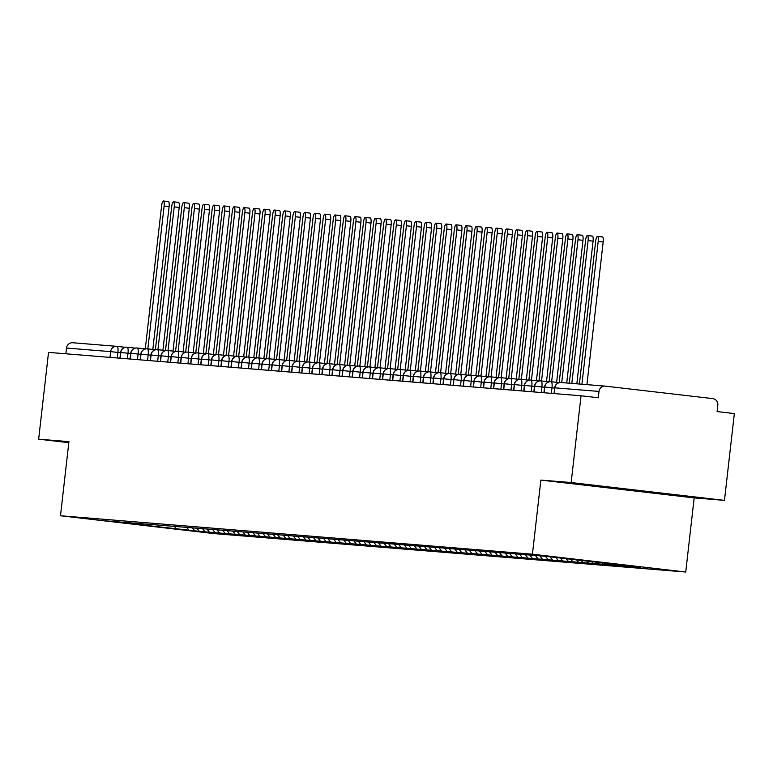 <?xml version="1.0" encoding="UTF-8"?>
<svg xmlns="http://www.w3.org/2000/svg" width="773" height="773" viewBox="0 0 773 773"><rect width="100%" height="100%" fill="white"/><g stroke="black" fill="none" stroke-linecap="round" stroke-linejoin="round"><path stroke-width="1.16" d="M724.465 500.373L571.15 482.555L540.868 480.091L694.173 497.899L724.465 500.373L734.35 413.574L717.102 411.574L717.827 405.226A5.981 5.788 94.7 0 0 712.754 398.617L605.433 386.152A5.981 5.788 94.7 0 0 599.007 391.428L598.292 397.766L581.045 395.766L48.535 352.382L38.65 439.18L68.816 442.687M694.173 497.899L685.728 572.02L213.802 533.573L60.487 515.765L532.423 554.202L685.728 572.02M628.623 565.942L545.448 556.28L104.78 520.789L200.777 531.495L640.498 567.324L628.246 565.45M622.97 565.478L622.429 564.773M618.526 565.121L617.859 564.242M612.873 564.657L612.042 563.565M608.428 564.3L607.462 563.034M602.776 563.836L601.645 562.367M598.341 563.478L597.075 561.836M592.678 563.015L591.258 561.159M588.243 562.647L586.688 560.628M582.591 562.193L580.871 559.952M578.146 561.826L576.3 559.42M572.493 561.372L570.474 558.744M568.049 561.005L566.029 558.367M562.396 560.551L560.377 557.903M557.961 560.183L555.893 557.488M552.309 559.72L550.279 557.082M547.864 559.362L545.796 556.666M542.211 558.898L540.182 556.26M537.766 558.541L535.699 555.845M532.114 558.077L530.094 555.439M527.669 557.72L525.611 555.024M522.017 557.256L519.997 554.618M517.581 556.898L515.514 554.202M511.929 556.434L509.9 553.797M507.484 556.077L505.416 553.381M501.832 555.613L499.802 552.975M497.387 555.256L495.319 552.56M491.734 554.792L489.715 552.154M487.29 554.425L485.231 551.738M481.637 553.97L479.618 551.333M477.202 553.603L475.134 550.917M471.549 553.149L469.52 550.502M467.105 552.782L465.037 550.086M461.452 552.328L459.423 549.68M457.007 551.961L454.939 549.265M451.355 551.497L449.335 548.859M446.91 551.139L444.852 548.444M441.257 550.676L439.238 548.038M436.822 550.318L434.755 547.622M431.17 549.854L429.141 547.216M426.725 549.497L424.657 546.801M421.072 549.033L419.043 546.395M416.628 548.675L414.56 545.98M410.975 548.212L408.956 545.574M406.53 547.854L404.472 545.158M400.878 547.39L398.858 544.752M396.443 547.023L394.375 544.337M390.79 546.569L388.761 543.931M386.345 546.202L384.278 543.516M380.693 545.748L378.664 543.1M376.248 545.38L374.18 542.685M370.596 544.926L368.576 542.279M366.16 544.559L364.093 541.863M360.498 544.095L358.479 541.458M356.063 543.738L353.995 541.042M350.411 543.274L348.381 540.636M345.966 542.917L343.898 540.221M340.313 542.453L338.284 539.815M335.869 542.095L333.81 539.399M330.216 541.631L328.196 538.994M325.781 541.274L323.713 538.578M320.119 540.81L318.099 538.172M315.684 540.453L313.616 537.757M310.031 539.989L308.002 537.351M305.586 539.622L303.518 536.935M299.934 539.168L297.905 536.53M295.489 538.8L293.431 536.114M289.836 538.346L287.817 535.699M285.401 537.979L283.333 535.293M279.749 537.525L277.72 534.877M275.304 537.158L273.236 534.462M269.651 536.694L267.622 534.056M265.207 536.336L263.139 533.641M259.554 535.873L257.535 533.235M255.109 535.515L253.051 532.819M249.457 535.051L247.437 532.413M245.022 534.694L242.954 531.998M239.369 534.23L237.34 531.592M234.924 533.872L232.857 531.177M229.272 533.409L227.243 530.771M224.827 533.051L222.759 530.355M219.174 532.587L217.155 529.949M214.73 532.22L212.672 529.534M209.077 531.766L207.058 529.128M204.642 531.399L202.574 528.713M198.99 530.945L196.96 528.307M194.545 530.578L192.477 527.891M109.998 357.387L110.645 351.638L66.507 348.043L65.85 353.792M66.507 348.043A5.981 5.788 -85.3 0 1 72.933 342.768L116.694 346.333M188.892 530.123L186.863 527.476M176.07 529.08L174.65 526.481M571.15 482.555L581.045 395.766M60.487 515.765L68.932 441.644L38.65 439.18M540.868 480.091L532.423 554.202M602.534 487.058L674.046 495.039L621.415 488.594L591.287 485.425L602.534 487.058L591.287 485.425L621.415 488.594L674.046 495.039L602.534 487.058M135.294 348.13L127.216 347.193A5.981 5.788 94.7 0 0 120.791 352.469L120.144 358.218M145.382 348.952L137.314 348.014A5.981 5.788 94.7 0 0 130.888 353.29L130.231 359.039M155.479 349.773L147.411 348.836A5.981 5.788 94.7 0 0 140.986 354.111L140.328 359.86M165.577 350.594L157.508 349.657A5.981 5.788 94.7 0 0 151.083 354.933L150.426 360.682M175.664 351.415L167.596 350.478A5.981 5.788 94.7 0 0 161.171 355.754L160.513 361.503M185.762 352.237L177.693 351.3A5.981 5.788 94.7 0 0 171.268 356.575L170.611 362.324M195.859 353.058L187.791 352.121A5.981 5.788 94.7 0 0 181.365 357.406L180.708 363.146M205.956 353.889L197.888 352.952A5.981 5.788 94.7 0 0 191.453 358.228L190.805 363.977M216.044 354.71L207.976 353.773A5.981 5.788 94.7 0 0 201.55 359.049L200.893 364.798M226.141 355.532L218.073 354.594A5.981 5.788 94.7 0 0 211.647 359.87L210.99 365.619M236.238 356.353L228.17 355.416A5.981 5.788 94.7 0 0 221.745 360.691L221.088 366.441M246.336 357.174L238.268 356.237A5.981 5.788 94.7 0 0 231.832 361.513L231.185 367.262M256.423 357.996L248.355 357.058A5.981 5.788 94.7 0 0 241.93 362.334L241.273 368.083M266.521 358.817L258.453 357.88A5.981 5.788 94.7 0 0 252.027 363.155L251.37 368.905M276.618 359.638L268.55 358.701A5.981 5.788 94.7 0 0 262.124 363.977L261.467 369.726M286.715 360.46L278.647 359.522A5.981 5.788 94.7 0 0 272.212 364.808L271.565 370.547M296.803 361.291L288.735 360.353A5.981 5.788 94.7 0 0 282.309 365.629L281.652 371.378M306.9 362.112L298.832 361.175A5.981 5.788 94.7 0 0 292.407 366.45L291.75 372.2M316.998 362.933L308.929 361.996A5.981 5.788 94.7 0 0 302.504 367.272L301.847 373.021M327.095 363.754L319.017 362.817A5.981 5.788 94.7 0 0 312.592 368.093L311.944 373.842M337.183 364.576L329.114 363.639A5.981 5.788 94.7 0 0 322.689 368.914L322.032 374.663M347.28 365.397L339.212 364.46A5.981 5.788 94.7 0 0 332.786 369.736L332.129 375.485M357.377 366.218L349.309 365.281A5.981 5.788 94.7 0 0 342.883 370.557L342.226 376.306M367.475 367.04L359.397 366.102A5.981 5.788 94.7 0 0 352.971 371.378L352.324 377.127M377.562 367.861L369.494 366.924A5.981 5.788 94.7 0 0 363.068 372.209L362.411 377.949M387.66 368.692L379.591 367.755A5.981 5.788 94.7 0 0 373.166 373.03L372.509 378.78M397.757 369.513L389.689 368.576A5.981 5.788 94.7 0 0 383.263 373.852L382.606 379.601M407.854 370.335L399.776 369.397A5.981 5.788 94.7 0 0 393.351 374.673L392.703 380.422M417.942 371.156L409.874 370.219A5.981 5.788 94.7 0 0 403.448 375.494L402.791 381.244M428.039 371.977L419.971 371.04A5.981 5.788 94.7 0 0 413.545 376.316L412.888 382.065M438.136 372.799L430.068 371.861A5.981 5.788 94.7 0 0 423.643 377.137L422.986 382.886M448.224 373.62L440.156 372.683A5.981 5.788 94.7 0 0 433.73 377.958L433.073 383.708M458.321 374.441L450.253 373.504A5.981 5.788 94.7 0 0 443.828 378.78L443.171 384.529M468.419 375.263L460.35 374.325A5.981 5.788 94.7 0 0 453.925 379.611L453.268 385.35M478.516 376.093L470.448 375.147A5.981 5.788 94.7 0 0 464.013 380.432L463.365 386.181M488.604 376.915L480.535 375.978A5.981 5.788 94.7 0 0 474.11 381.253L473.453 387.002M498.701 377.736L490.633 376.799A5.981 5.788 94.7 0 0 484.207 382.075L483.55 387.824M508.798 378.557L500.73 377.62A5.981 5.788 94.7 0 0 494.305 382.896L493.647 388.645M518.896 379.379L510.827 378.441A5.981 5.788 94.7 0 0 504.392 383.717L503.745 389.466M528.983 380.2L520.915 379.263A5.981 5.788 94.7 0 0 514.489 384.539L513.832 390.288M539.081 381.021L531.012 380.084A5.981 5.788 94.7 0 0 524.587 385.36L523.93 391.109M549.178 381.843L541.11 380.905A5.981 5.788 94.7 0 0 534.684 386.181L534.027 391.93M559.275 382.664L551.207 381.727A5.981 5.788 94.7 0 0 544.772 387.002L544.124 392.752M163.432 200.98L168.417 201.56A4.986 1.266 96.6 0 1 169.103 206.613L164.118 206.033A4.986 1.266 -83.4 0 0 163.432 200.98A4.986 1.266 -83.4 0 0 161.596 205.831L145.285 348.942M169.103 206.613L152.822 349.464M164.118 206.033L147.846 348.884M173.529 201.801L178.505 202.381A4.986 1.266 96.6 0 1 179.191 207.444L174.215 206.864A4.986 1.266 -83.4 0 0 173.529 201.801A4.986 1.266 -83.4 0 0 171.683 206.652L155.383 349.763M179.191 207.444L162.919 350.285M174.215 206.864L157.934 349.705M183.616 202.623L188.602 203.202A4.986 1.266 96.6 0 1 189.288 208.266L184.303 207.686A4.986 1.266 -83.4 0 0 183.616 202.623A4.986 1.266 -83.4 0 0 181.781 207.473L165.48 350.584M189.288 208.266L173.017 351.106M184.303 207.686L168.031 350.527M193.714 203.454L198.7 204.024A4.986 1.266 96.6 0 1 199.386 209.087L194.4 208.507A4.986 1.266 -83.4 0 0 193.714 203.454A4.986 1.266 -83.4 0 0 191.878 208.304L175.568 351.406M199.386 209.087L183.104 351.928M194.4 208.507L178.128 351.357M203.811 204.275L208.787 204.855A4.986 1.266 96.6 0 1 209.483 209.908L204.497 209.328A4.986 1.266 -83.4 0 0 203.811 204.275A4.986 1.266 -83.4 0 0 201.975 209.125L185.665 352.227M209.483 209.908L193.202 352.759M204.497 209.328L188.216 352.179M607.752 487.338L658.422 493.164L607.752 487.338M213.908 205.096L218.885 205.676A4.986 1.266 96.6 0 1 219.571 210.729L214.594 210.15A4.986 1.266 -83.4 0 0 213.908 205.096A4.986 1.266 -83.4 0 0 212.063 209.947L195.762 353.048M219.571 210.729L203.299 353.58M214.594 210.15L198.313 353M223.996 205.918L228.982 206.497A4.986 1.266 96.6 0 1 229.668 211.551L224.682 210.971A4.986 1.266 -83.4 0 0 223.996 205.918A4.986 1.266 -83.4 0 0 222.16 210.768L205.86 353.87M229.668 211.551L213.396 354.401M224.682 210.971L208.41 353.821M234.093 206.739L239.079 207.319A4.986 1.266 96.6 0 1 239.765 212.372L234.779 211.792A4.986 1.266 -83.4 0 0 234.093 206.739A4.986 1.266 -83.4 0 0 232.258 211.589L215.947 354.701M239.765 212.372L223.484 355.222M234.779 211.792L218.508 354.643M244.191 207.56L249.167 208.14A4.986 1.266 96.6 0 1 249.853 213.193L244.877 212.614A4.986 1.266 -83.4 0 0 244.191 207.56A4.986 1.266 -83.4 0 0 242.355 212.411L226.045 355.522M249.853 213.193L233.581 356.044M244.877 212.614L228.595 355.464M254.288 208.381L259.264 208.961A4.986 1.266 96.6 0 1 259.95 214.015L254.974 213.435A4.986 1.266 -83.4 0 0 254.288 208.381A4.986 1.266 -83.4 0 0 252.442 213.232L236.142 356.343M259.95 214.015L243.679 356.865M254.974 213.435L238.693 356.285M264.376 209.203L269.362 209.783A4.986 1.266 96.6 0 1 270.048 214.836L265.062 214.266A4.986 1.266 -83.4 0 0 264.376 209.203A4.986 1.266 -83.4 0 0 262.54 214.053L246.239 357.165M270.048 214.836L253.776 357.686M265.062 214.266L248.79 357.107M274.473 210.024L279.459 210.604A4.986 1.266 96.6 0 1 280.145 215.667L275.159 215.087A4.986 1.266 -83.4 0 0 274.473 210.024A4.986 1.266 -83.4 0 0 272.637 214.875L256.327 357.986M280.145 215.667L263.864 358.508M275.159 215.087L258.887 357.928M284.57 210.855L289.546 211.425A4.986 1.266 96.6 0 1 290.233 216.488L285.256 215.909A4.986 1.266 -83.4 0 0 284.57 210.855A4.986 1.266 -83.4 0 0 282.734 215.706L266.424 358.807M290.233 216.488L273.961 359.329M285.256 215.909L268.975 358.759M294.658 211.676L299.644 212.256A4.986 1.266 96.6 0 1 300.33 217.31L295.354 216.73A4.986 1.266 -83.4 0 0 294.658 211.676A4.986 1.266 -83.4 0 0 292.822 216.527L276.521 359.629M300.33 217.31L284.058 360.16M295.354 216.73L279.072 359.58M304.755 212.498L309.741 213.077A4.986 1.266 96.6 0 1 310.427 218.131L305.441 217.551A4.986 1.266 -83.4 0 0 304.755 212.498A4.986 1.266 -83.4 0 0 302.919 217.348L286.619 360.45M310.427 218.131L294.155 360.981M305.441 217.551L289.17 360.402M314.853 213.319L319.838 213.899A4.986 1.266 96.6 0 1 320.524 218.952L315.539 218.373A4.986 1.266 -83.4 0 0 314.853 213.319A4.986 1.266 -83.4 0 0 313.017 218.17L296.706 361.271M320.524 218.952L304.243 361.803M315.539 218.373L299.267 361.223M324.95 214.14L329.926 214.72A4.986 1.266 96.6 0 1 330.612 219.774L325.636 219.194A4.986 1.266 -83.4 0 0 324.95 214.14A4.986 1.266 -83.4 0 0 323.114 218.991L306.804 362.102M330.612 219.774L314.34 362.624M325.636 219.194L309.355 362.044M335.038 214.962L340.023 215.541A4.986 1.266 96.6 0 1 340.709 220.595L335.724 220.015A4.986 1.266 -83.4 0 0 335.038 214.962A4.986 1.266 -83.4 0 0 333.202 219.812L316.901 362.924M340.709 220.595L324.438 363.445M335.724 220.015L319.452 362.866M345.135 215.783L350.121 216.363A4.986 1.266 96.6 0 1 350.807 221.416L345.821 220.836A4.986 1.266 -83.4 0 0 345.135 215.783A4.986 1.266 -83.4 0 0 343.299 220.634L326.998 363.745M350.807 221.416L334.535 364.267M345.821 220.836L329.549 363.687M355.232 216.604L360.218 217.184A4.986 1.266 96.6 0 1 360.904 222.238L355.918 221.667A4.986 1.266 -83.4 0 0 355.232 216.604A4.986 1.266 -83.4 0 0 353.396 221.455L337.086 364.566M360.904 222.238L344.623 365.088M355.918 221.667L339.647 364.508M365.329 217.426L370.306 218.005A4.986 1.266 96.6 0 1 370.992 223.068L366.016 222.489A4.986 1.266 -83.4 0 0 365.329 217.426A4.986 1.266 -83.4 0 0 363.494 222.276L347.183 365.387M370.992 223.068L354.72 365.909M366.016 222.489L349.734 365.329M375.417 218.257L380.403 218.827A4.986 1.266 96.6 0 1 381.089 223.89L376.103 223.31A4.986 1.266 -83.4 0 0 375.417 218.257A4.986 1.266 -83.4 0 0 373.581 223.097L357.281 366.209M381.089 223.89L364.817 366.731M376.103 223.31L359.832 366.151M385.514 219.078L390.5 219.658A4.986 1.266 96.6 0 1 391.186 224.711L386.2 224.131A4.986 1.266 -83.4 0 0 385.514 219.078A4.986 1.266 -83.4 0 0 383.679 223.928L367.378 367.03M391.186 224.711L374.905 367.562M386.2 224.131L369.929 366.982M395.612 219.899L400.598 220.479A4.986 1.266 96.6 0 1 401.284 225.532L396.298 224.953A4.986 1.266 -83.4 0 0 395.612 219.899A4.986 1.266 -83.4 0 0 393.776 224.75L377.466 367.851M401.284 225.532L385.002 368.383M396.298 224.953L380.026 367.803M405.709 220.72L410.685 221.3A4.986 1.266 96.6 0 1 411.371 226.354L406.395 225.774A4.986 1.266 -83.4 0 0 405.709 220.72A4.986 1.266 -83.4 0 0 403.864 225.571L387.563 368.673M411.371 226.354L395.1 369.204M406.395 225.774L390.114 368.624M415.797 221.542L420.783 222.122A4.986 1.266 96.6 0 1 421.469 227.175L416.483 226.595A4.986 1.266 -83.4 0 0 415.797 221.542A4.986 1.266 -83.4 0 0 413.961 226.392L397.66 369.494M421.469 227.175L405.197 370.025M416.483 226.595L400.211 369.446M425.894 222.363L430.88 222.943A4.986 1.266 96.6 0 1 431.566 227.996L426.58 227.417A4.986 1.266 -83.4 0 0 425.894 222.363A4.986 1.266 -83.4 0 0 424.058 227.214L407.758 370.325M431.566 227.996L415.285 370.847M426.58 227.417L410.308 370.267M435.991 223.184L440.977 223.764A4.986 1.266 96.6 0 1 441.663 228.818L436.677 228.238A4.986 1.266 -83.4 0 0 435.991 223.184A4.986 1.266 -83.4 0 0 434.155 228.035L417.845 371.146M441.663 228.818L425.382 371.668M436.677 228.238L420.406 371.088M446.089 224.006L451.065 224.585A4.986 1.266 96.6 0 1 451.751 229.639L446.775 229.069A4.986 1.266 -83.4 0 0 446.089 224.006A4.986 1.266 -83.4 0 0 444.243 228.856L427.942 371.968M451.751 229.639L435.479 372.489M446.775 229.069L430.493 371.91M456.176 224.827L461.162 225.407A4.986 1.266 96.6 0 1 461.848 230.47L456.862 229.89A4.986 1.266 -83.4 0 0 456.176 224.827A4.986 1.266 -83.4 0 0 454.34 229.678L438.04 372.789M461.848 230.47L445.577 373.311M456.862 229.89L440.591 372.731M466.274 225.648L471.259 226.228A4.986 1.266 96.6 0 1 471.945 231.291L466.96 230.712A4.986 1.266 -83.4 0 0 466.274 225.648A4.986 1.266 -83.4 0 0 464.438 230.499L448.127 373.61M471.945 231.291L455.664 374.132M466.96 230.712L450.688 373.552M476.371 226.479L481.347 227.059A4.986 1.266 96.6 0 1 482.043 232.113L477.057 231.533A4.986 1.266 -83.4 0 0 476.371 226.479A4.986 1.266 -83.4 0 0 474.535 231.33L458.225 374.432M482.043 232.113L465.761 374.953M477.057 231.533L460.776 374.383M486.468 227.301L491.444 227.88A4.986 1.266 96.6 0 1 492.13 232.934L487.154 232.354A4.986 1.266 -83.4 0 0 486.468 227.301A4.986 1.266 -83.4 0 0 484.623 232.151L468.322 375.253M492.13 232.934L475.859 375.784M487.154 232.354L470.873 375.205M496.556 228.122L501.542 228.702A4.986 1.266 96.6 0 1 502.228 233.755L497.242 233.175A4.986 1.266 -83.4 0 0 496.556 228.122A4.986 1.266 -83.4 0 0 494.72 232.973L478.419 376.074M502.228 233.755L485.956 376.606M497.242 233.175L480.97 376.026M506.653 228.943L511.639 229.523A4.986 1.266 96.6 0 1 512.325 234.577L507.339 233.997A4.986 1.266 -83.4 0 0 506.653 228.943A4.986 1.266 -83.4 0 0 504.817 233.794L488.507 376.895M512.325 234.577L496.044 377.427M507.339 233.997L491.068 376.847M516.75 229.765L521.727 230.344A4.986 1.266 96.6 0 1 522.413 235.398L517.437 234.818A4.986 1.266 -83.4 0 0 516.75 229.765A4.986 1.266 -83.4 0 0 514.915 234.615L498.604 377.726M522.413 235.398L506.141 378.248M517.437 234.818L501.155 377.668M526.848 230.586L531.824 231.166A4.986 1.266 96.6 0 1 532.51 236.219L527.534 235.639A4.986 1.266 -83.4 0 0 526.848 230.586A4.986 1.266 -83.4 0 0 525.002 235.436L508.702 378.548M532.51 236.219L516.238 379.07M527.534 235.639L511.253 378.49M536.935 231.407L541.921 231.987A4.986 1.266 96.6 0 1 542.607 237.04L537.621 236.461A4.986 1.266 -83.4 0 0 536.935 231.407A4.986 1.266 -83.4 0 0 535.1 236.258L518.799 379.369M542.607 237.04L526.336 379.891M537.621 236.461L521.35 379.311M547.033 232.229L552.019 232.808A4.986 1.266 96.6 0 1 552.705 237.871L547.719 237.292A4.986 1.266 -83.4 0 0 547.033 232.229A4.986 1.266 -83.4 0 0 545.197 237.079L528.887 380.19M552.705 237.871L536.423 380.712M547.719 237.292L531.447 380.132M557.13 233.05L562.106 233.63A4.986 1.266 96.6 0 1 562.792 238.693L557.816 238.113A4.986 1.266 -83.4 0 0 557.13 233.05A4.986 1.266 -83.4 0 0 555.294 237.9L538.984 381.012M562.792 238.693L546.521 381.533M557.816 238.113L541.535 380.954M567.218 233.881L572.204 234.451A4.986 1.266 96.6 0 1 572.89 239.514L567.913 238.934A4.986 1.266 -83.4 0 0 567.218 233.881A4.986 1.266 -83.4 0 0 565.382 238.731L549.081 381.833M572.89 239.514L556.618 382.355M567.913 238.934L551.632 381.785M577.315 234.702L582.301 235.282A4.986 1.266 96.6 0 1 582.987 240.335L578.001 239.756A4.986 1.266 -83.4 0 0 577.315 234.702A4.986 1.266 -83.4 0 0 575.479 239.553L559.179 382.654M582.987 240.335L566.735 382.993M578.001 239.756L561.729 382.587M587.412 235.523L592.398 236.103A4.986 1.266 96.6 0 1 593.084 241.157L588.098 240.577A4.986 1.266 -83.4 0 0 587.412 235.523A4.986 1.266 -83.4 0 0 585.576 240.374L569.305 383.205M593.084 241.157L576.832 383.814M588.098 240.577L571.827 383.408M597.51 236.345L602.486 236.924A4.986 1.266 96.6 0 1 603.172 241.978L598.196 241.398A4.986 1.266 -83.4 0 0 597.51 236.345A4.986 1.266 -83.4 0 0 595.674 241.195L579.392 384.026M603.172 241.978L586.92 384.635M598.196 241.398L581.924 384.229M120.569 352.739L110.645 351.638A5.981 5.788 -85.3 0 1 117.071 346.362A5.981 1.517 96.6 0 1 117.09 346.362L125.187 347.309L117.09 346.362A5.981 1.517 96.6 0 1 117.911 352.43L117.283 357.986M599.007 391.428L554.869 387.833A5.981 5.788 94.7 0 1 561.295 382.548L605.056 386.114M554.869 387.853L554.212 393.573M120.791 352.498L127.999 353.251L127.371 358.807M130.656 353.561L127.999 353.251M140.754 354.382L138.096 354.073L137.468 359.629M150.851 355.203L148.194 354.894L147.556 360.45M160.948 356.024L158.291 355.715L157.653 361.271M171.036 356.846L168.379 356.546L167.751 362.093M181.133 357.677L178.476 357.368L177.848 362.914M191.231 358.498L188.573 358.189L187.936 363.735M201.328 359.319L198.671 359.01L198.033 364.566M211.416 360.141L208.758 359.832L208.13 365.387M221.513 360.962L218.856 360.653L218.228 366.209M231.61 361.783L228.953 361.474L228.315 367.03M241.707 362.605L239.05 362.295L238.413 367.851M251.795 363.426L249.138 363.126L248.51 368.673M261.892 364.247L259.235 363.938L258.607 369.494M271.99 365.069L269.333 364.769L268.695 370.315M282.087 365.9L279.43 365.59L278.792 371.137M292.175 366.721L289.517 366.412L288.889 371.968M302.272 367.542L299.615 367.233L298.987 372.789M312.369 368.363L309.712 368.054L309.074 373.61M322.467 369.185L319.809 368.876L319.172 374.432M332.554 370.006L329.897 369.707L329.269 375.253M342.652 370.827L339.994 370.518L339.366 376.074M352.749 371.649L350.092 371.34L349.454 376.895M362.837 372.47L360.179 372.171L359.551 377.717M372.934 373.301L370.277 372.992L369.649 378.538M383.031 374.122L380.374 373.813L379.746 379.369M393.128 374.944L390.471 374.634L389.834 380.19M403.216 375.765L400.559 375.456L399.931 381.012M413.313 376.586L410.656 376.277L410.028 381.833M423.411 377.408L420.754 377.098L420.116 382.654M433.508 378.229L430.851 377.92L430.213 383.476M443.596 379.05L440.939 378.751L440.31 384.297M453.693 379.872L451.036 379.572L450.408 385.118M463.79 380.703L461.133 380.393L460.495 385.94M473.888 381.524L471.23 381.215L470.593 386.761M483.975 382.345L481.318 382.036L480.69 387.592M494.073 383.166L491.415 382.857L490.787 388.413M504.17 383.988L501.513 383.679L500.875 389.234M514.267 384.809L511.61 384.5L510.972 390.056M524.355 385.63L521.698 385.331L521.07 390.877M534.452 386.452L531.795 386.142L531.167 391.698M544.55 387.273L541.892 386.973L541.255 392.52M554.647 388.104L551.99 387.795L551.352 393.341M130.888 353.319L138.096 354.073M127.216 347.193A5.981 1.517 96.6 0 1 128.009 353.251M140.976 354.14L148.194 354.904A5.981 1.517 96.6 0 0 147.411 348.836M137.314 348.014A5.981 1.517 96.6 0 1 138.106 354.073M151.073 354.962L158.291 355.725A5.981 1.517 96.6 0 0 157.508 349.657M161.171 355.783L168.379 356.546A5.981 1.517 96.6 0 0 167.596 350.478M171.268 356.604L178.476 357.368A5.981 1.517 96.6 0 0 177.693 351.3M181.355 357.426L188.573 358.189A5.981 1.517 96.6 0 0 187.791 352.121M191.453 358.247L198.671 359.01A5.981 1.517 96.6 0 0 197.888 352.952M201.55 359.068L208.758 359.832A5.981 1.517 96.6 0 0 207.976 353.773M211.647 359.899L218.856 360.653A5.981 1.517 96.6 0 0 218.073 354.594M221.735 360.72L228.953 361.474A5.981 1.517 96.6 0 0 228.17 355.416M231.832 361.542L239.05 362.305A5.981 1.517 96.6 0 0 238.268 356.237M241.93 362.363L249.138 363.126A5.981 1.517 96.6 0 0 248.355 357.058M252.027 363.184L259.235 363.948A5.981 1.517 96.6 0 0 258.453 357.88M262.115 364.006L269.333 364.769A5.981 1.517 96.6 0 0 268.55 358.701M272.212 364.827L279.43 365.59A5.981 1.517 96.6 0 0 278.647 359.522M282.309 365.648L289.517 366.412A5.981 1.517 96.6 0 0 288.735 360.353M292.407 366.47L299.615 367.233A5.981 1.517 96.6 0 0 298.832 361.175M302.494 367.301L309.712 368.054A5.981 1.517 96.6 0 0 308.929 361.996M312.592 368.122L319.809 368.876A5.981 1.517 96.6 0 0 319.017 362.817M322.689 368.943L329.897 369.707M332.786 369.765L339.994 370.528A5.981 1.517 96.6 0 0 339.212 364.46M329.114 363.639A5.981 1.517 96.6 0 1 329.907 369.697M342.874 370.586L350.092 371.349A5.981 1.517 96.6 0 0 349.309 365.281M352.971 371.407L360.179 372.171A5.981 1.517 96.6 0 0 359.397 366.102M363.068 372.228L370.277 372.992A5.981 1.517 96.6 0 0 369.494 366.924M373.166 373.05L380.374 373.813A5.981 1.517 96.6 0 0 379.591 367.755M383.253 373.871L390.471 374.634A5.981 1.517 96.6 0 0 389.689 368.576M393.351 374.702L400.559 375.456A5.981 1.517 96.6 0 0 399.776 369.397M403.448 375.523L410.656 376.277A5.981 1.517 96.6 0 0 409.874 370.219M413.536 376.345L420.754 377.108M423.633 377.166L430.851 377.929M419.971 371.04A5.981 1.517 96.6 0 1 420.754 377.098M433.73 377.987L440.939 378.751M430.068 371.861A5.981 1.517 96.6 0 1 430.851 377.92M443.828 378.809L451.036 379.572A5.981 1.517 96.6 0 0 450.253 373.504M440.156 372.683A5.981 1.517 96.6 0 1 440.948 378.741M453.915 379.63L461.133 380.393A5.981 1.517 96.6 0 0 460.35 374.325M464.013 380.451L471.23 381.215A5.981 1.517 96.6 0 0 470.448 375.147M474.11 381.273L481.318 382.036A5.981 1.517 96.6 0 0 480.535 375.978M484.207 382.094L491.415 382.857A5.981 1.517 96.6 0 0 490.633 376.799M494.295 382.925L501.513 383.679A5.981 1.517 96.6 0 0 500.73 377.62M504.392 383.746L511.61 384.5A5.981 1.517 96.6 0 0 510.827 378.441M514.489 384.567L521.698 385.331M524.587 385.389L531.795 386.152A5.981 1.517 96.6 0 0 531.012 380.084M520.915 379.263A5.981 1.517 96.6 0 1 521.707 385.321M534.674 386.21L541.892 386.973A5.981 1.517 96.6 0 0 541.11 380.905M544.772 387.031L551.99 387.795A5.981 1.517 96.6 0 0 551.207 381.727M72.739 342.748L116.887 346.343A5.981 5.981 0 0 1 117.09 346.362M554.019 393.563L554.676 387.824A5.981 5.981 0 0 1 561.101 382.538L605.249 386.133M127.033 347.174A5.981 5.981 0 0 0 120.598 352.459L119.941 358.199M137.121 347.995A5.981 5.981 0 0 0 130.695 353.28L130.038 359.02M147.218 348.816A5.981 5.981 0 0 0 140.783 354.102L140.135 359.841M157.315 349.638A5.981 5.981 0 0 0 150.88 354.923L150.233 360.672M167.412 350.459A5.981 5.981 0 0 0 160.977 355.744L160.32 361.493M177.5 351.28A5.981 5.981 0 0 0 171.075 356.575L170.418 362.315M187.597 352.111A5.981 5.981 0 0 0 181.162 357.397L180.515 363.136M197.695 352.932A5.981 5.981 0 0 0 191.26 358.218L190.602 363.957M207.792 353.754A5.981 5.981 0 0 0 201.357 359.039L200.7 364.779M217.88 354.575A5.981 5.981 0 0 0 211.454 359.86L210.797 365.6M227.977 355.396A5.981 5.981 0 0 0 221.542 360.682L220.894 366.421M238.074 356.218A5.981 5.981 0 0 0 231.639 361.503L230.982 367.243M248.162 357.039A5.981 5.981 0 0 0 241.736 362.324L241.079 368.064M258.259 357.86A5.981 5.981 0 0 0 251.834 363.146L251.177 368.895M268.357 358.682A5.981 5.981 0 0 0 261.921 363.967L261.274 369.716M278.454 359.503A5.981 5.981 0 0 0 272.019 364.798L271.362 370.538M288.542 360.334A5.981 5.981 0 0 0 282.116 365.619L281.459 371.359M298.639 361.155A5.981 5.981 0 0 0 292.213 366.441L291.556 372.18M308.736 361.977A5.981 5.981 0 0 0 302.301 367.262L301.654 373.001M318.834 362.798A5.981 5.981 0 0 0 312.398 368.083L311.741 373.823M328.921 363.619A5.981 5.981 0 0 0 322.496 368.905L321.839 374.644M339.018 364.441A5.981 5.981 0 0 0 332.593 369.726L331.936 375.465M349.116 365.262A5.981 5.981 0 0 0 342.681 370.547L342.033 376.296M359.213 366.083A5.981 5.981 0 0 0 352.778 371.369L352.121 377.118M369.301 366.904A5.981 5.981 0 0 0 362.875 372.2L362.218 377.939M379.398 367.735A5.981 5.981 0 0 0 372.973 373.021L372.315 378.76M389.495 368.557A5.981 5.981 0 0 0 383.06 373.842L382.413 379.582M399.593 369.378A5.981 5.981 0 0 0 393.157 374.663L392.5 380.403M409.68 370.199A5.981 5.981 0 0 0 403.255 375.485L402.598 381.224M419.778 371.021A5.981 5.981 0 0 0 413.342 376.306L412.695 382.046M429.875 371.842A5.981 5.981 0 0 0 423.44 377.127L422.792 382.867M439.972 372.663A5.981 5.981 0 0 0 433.537 377.949L432.88 383.698M450.06 373.485A5.981 5.981 0 0 0 443.634 378.77L442.977 384.519M460.157 374.306A5.981 5.981 0 0 0 453.722 379.601L453.075 385.341M470.255 375.137A5.981 5.981 0 0 0 463.819 380.422L463.162 386.162M480.352 375.958A5.981 5.981 0 0 0 473.917 381.244L473.26 386.983M490.44 376.78A5.981 5.981 0 0 0 484.014 382.065L483.357 387.804M500.537 377.601A5.981 5.981 0 0 0 494.102 382.886L493.454 388.626M510.634 378.422A5.981 5.981 0 0 0 504.199 383.708L503.542 389.447M520.722 379.243A5.981 5.981 0 0 0 514.296 384.529L513.639 390.268M530.819 380.065A5.981 5.981 0 0 0 524.394 385.35L523.736 391.099M540.916 380.886A5.981 5.981 0 0 0 534.481 386.171L533.834 391.921M551.014 381.707A5.981 5.981 0 0 0 544.579 387.002L543.921 392.742"/></g></svg>
